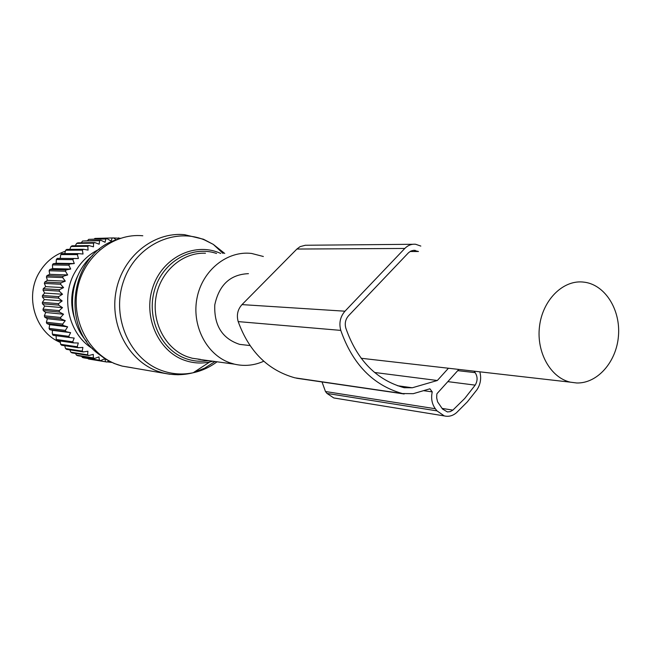 <?xml version="1.0" encoding="UTF-8"?>
<svg xmlns="http://www.w3.org/2000/svg" width="651" height="651" viewBox="0 0 651 651"><rect width="100%" height="100%" fill="white"/><g stroke="black" fill="none" stroke-linecap="round" stroke-linejoin="round"><path stroke-width="0.98" d="M248.446 273.664C230.308 274.421 219.086 284.837 214.773 304.912C213.992 325.492 222.276 338.642 239.633 344.371L245.313 345.022M576.64 382.975C597.415 383.667 616.456 361.915 618.45 336.022C620.712 310.145 605.511 285.317 584.948 282.265L582.287 281.973C562.212 280.418 542.462 300.648 539.492 326.542C536.294 352.403 550.64 377.8 570.422 382.178L576.64 382.975M263.354 256.494L251.62 253.459C227.362 250.432 202.607 270.067 197.107 297.564C191.361 325.012 206.204 354.331 229.526 362.672L234.425 364.153C244.467 366.472 254.24 365.496 263.753 361.232M120.394 238.29L113.575 237.949M117.945 239.137L118.596 237.827M116.163 239.82L113.543 237.916L94.883 238.429L113.543 237.916M70.699 269.042L66.093 269.921L49.753 269.498L52.666 268.603L70.699 269.042L68.835 265.209L69.624 264.005L74.295 263.549L72.822 259.651L73.726 258.553L78.429 258.52L77.355 254.606L78.364 253.621L83.043 254.02L82.368 250.139L83.466 249.284L88.08 250.106L87.795 246.298L88.975 245.582L93.475 246.819L93.565 243.14L94.81 242.571L99.155 244.198L99.611 240.691L100.897 240.268L105.055 242.27L105.844 238.982L107.171 238.714L111.101 241.065L112.2 238.022M92.588 348.643C68.339 333.996 59.99 296.539 75.622 271.068C81.562 261.108 89.521 253.792 99.505 249.121M64.701 345.705L65.556 348.562L66.63 349.375L83.312 351.947L82.213 351.117L65.556 348.562M60.12 340.969L60.665 344.314L61.65 345.25L78.226 347.715L77.225 346.755L60.665 344.314M56.1 335.713L56.255 339.488L57.133 340.546L73.612 342.89L72.717 341.808L56.255 339.488M66.093 269.921L65.434 271.215L67.688 274.942L63.204 276.227L62.675 277.586L65.303 281.159L60.974 282.843L60.592 284.259L63.578 287.62L59.444 289.679L59.208 291.127L62.529 294.244L58.631 296.644L58.549 298.117L62.171 300.941L58.549 303.667L58.623 305.132L62.512 307.638L59.192 310.633L59.42 312.081L63.546 314.238L60.559 317.476L60.934 318.884L65.263 320.658L62.626 324.092L63.147 325.443L67.631 326.826L65.369 330.407L66.02 331.685L70.617 332.653L52.617 330.374L52.292 331.815L52.365 334.158L53.13 335.314L69.527 337.519L68.746 336.339L52.365 334.158M52.617 330.374L49.704 329.626L66.02 331.685M67.631 326.826L49.688 324.711L49.061 328.389L49.704 329.626M49.688 324.711L46.88 323.547L63.147 325.443M65.263 320.658L47.377 318.73L46.376 322.237L46.88 323.547M47.377 318.73L44.716 317.159L60.934 318.884M63.546 314.238L45.7 312.488L44.349 315.792L44.716 317.159M45.7 312.488L43.226 310.543L59.42 312.081M62.512 307.638L44.691 306.076L43.007 309.135L43.226 310.543M44.691 306.076L42.445 303.773L58.623 305.132M62.171 300.941L44.349 299.574L42.372 302.341L42.445 303.773M44.349 299.574L42.38 296.937L58.549 298.117M62.529 294.244L44.699 293.072L42.453 295.513L42.38 296.937M44.699 293.072L43.023 290.134L59.208 291.127M63.578 287.62L45.716 286.635L43.243 288.727L43.023 290.134M45.716 286.635L44.366 283.445L60.592 284.259M65.303 281.159L47.409 280.361L44.74 282.07L44.366 283.445M47.409 280.361L46.408 276.96L62.675 277.586M67.688 274.942L49.736 274.323L46.921 275.633L46.408 276.96M49.736 274.323L49.102 270.751L65.434 271.215M52.666 268.603L52.43 264.908L53.195 263.736L56.181 263.264L56.328 259.489L57.215 258.423L60.209 258.382L60.763 254.582L61.755 253.621L78.364 253.621M64.75 253.621L65.67 250.228L66.744 249.398L83.466 249.284M69.803 249.374L70.975 246.493L72.139 245.793L88.975 245.582M75.296 245.752L76.631 243.417L77.851 242.856L94.81 242.571M94.273 239.007L94.883 238.429M107.171 238.714L88.658 239.365L105.844 238.982M87.625 240.544L88.658 239.365M100.897 240.268L82.547 241.033L99.611 240.691M81.269 242.799L82.547 241.033M93.565 243.14L76.631 243.417M87.795 246.298L70.975 246.493M82.368 250.139L65.67 250.228M77.355 254.606L60.763 254.582M78.429 258.52L60.209 258.382M73.726 258.553L57.215 258.423M72.822 259.651L56.328 259.489M74.295 263.549L56.181 263.264M69.624 264.005L53.195 263.736M68.835 265.209L52.43 264.908M70.617 332.653L68.746 336.339M72.717 341.808L74.19 338.064L69.527 337.519M77.225 346.755L78.299 343.004L73.612 342.89M82.213 351.117L82.897 347.406L78.226 347.715M108.823 360.963L106.91 362.046L105.592 361.81L104.819 358.717L100.661 360.605L99.375 360.215L98.944 356.903L94.598 358.432L93.362 357.879L93.28 354.396L88.788 355.536L87.608 354.836L87.909 351.214L83.312 351.947M111.858 362.461L107.212 361.875M74.832 319.446C69.828 304.408 70.845 289.785 77.876 275.576M106.91 362.046L88.08 358.555M105.592 361.81L88.455 358.994M100.661 360.605L83.629 357.822L82.368 357.44L81.595 356.333M99.375 360.215L82.368 357.44M94.598 358.432L77.689 355.698L76.468 355.161L75.492 353.428M93.362 357.879L76.468 355.161M88.788 355.536L71.992 352.875L70.845 352.191L69.803 349.864M87.608 354.836L70.845 352.191M65.369 330.407L49.061 328.389M62.626 324.092L46.376 322.237M60.559 317.476L44.349 315.792M59.192 310.633L43.007 309.135M58.549 303.667L42.372 302.341M58.631 296.644L42.453 295.513M59.444 289.679L43.243 288.727M60.974 282.843L44.74 282.07M63.204 276.227L46.921 275.633M49.753 269.498L49.102 270.751M60.201 342.345C35.17 332.222 24.372 296.278 39.499 272.134C45.773 261.824 54.383 254.866 65.303 251.253M412.693 244.288L305.335 245.256L300.111 246.631L296.889 249.048L404.808 248.454C407.957 245.281 411.57 243.881 415.647 244.263L420.823 246.078M300.428 378.646L294.984 377.849C268.017 370.321 249.089 351.573 238.193 321.602C236.386 315.117 237.656 309.461 241.993 304.611L296.889 249.048M241.993 304.611L344.973 311.202L404.808 248.454M344.973 311.202C340.229 316.687 338.829 323.083 340.782 330.391C352.59 364.202 373.121 385.254 402.375 393.554L413.279 393.668L429.896 388.802L432.248 391.886C430.856 398.29 431.89 403.905 435.34 408.738L436.984 410.879L444.308 415.916C448.71 416.949 452.803 415.851 456.579 412.628L467.328 401.879L476.931 389.778C480.528 384.318 481.504 378.361 479.86 371.908M423.532 390.665L432.248 391.886M322.017 381.958L325.467 391.52L326.989 393.432L333.776 397.948L335.908 398.298M410.065 251.514L418.479 251.498L413.597 250.318L410.96 251.034L408.616 252.629L348.505 315.792C345.469 319.315 344.566 323.425 345.819 328.112C356.984 360.117 376.433 379.989 404.165 387.719L412.286 387.776L437.334 380.501L448.368 368.311M374.553 372.47L437.334 380.501M442.062 408.421L452.893 410.106L450.272 411.619L447.424 411.937L442.558 409.072L437.586 401.846L436.675 397.867L436.813 394.514L436.967 393.692L458.776 369.499M452.893 410.106L464.749 398.453L475.181 385.132C477.712 380.835 477.704 376.677 475.173 372.657L474.131 371.257M205.48 253.231C182.573 252.124 160.398 271.394 156.028 296.929C151.455 322.432 165.671 349.058 187.521 356.829L192.224 358.245L200.5 359.401M216.58 253.475C191.931 245.012 162.856 261.547 154.661 289.671C146.125 317.664 160.895 349.864 185.722 358.571C193.306 361.272 201.029 361.94 208.881 360.581M220.779 253.467L219.029 252.726C193.632 242.131 162.164 258.113 152.749 287.473C142.951 316.679 158.177 351.092 184.363 360.231C192.68 363.177 201.118 363.771 209.695 362.013L213.056 361.159M92.67 255.404C68.477 275.674 65.531 318.054 86.689 341.474M217.125 361.728C209.842 367.197 201.867 370.875 193.192 372.746C182.719 374.919 172.385 374.235 162.18 370.688C130.054 359.702 111.199 317.688 123.259 282.029C134.855 246.192 173.548 226.939 204.544 239.959L213.276 244.377L224.741 253.467M117.09 239.462L115.797 239.967C71.488 253.809 59.99 325.02 97.723 353.42L105.543 359.1L114.153 363.461L122.152 366.09L132.308 367.774M142.813 235.768C113.331 232.879 83.735 256.282 77.502 288.596C70.983 320.845 89.358 354.998 117.685 364.723L122.152 366.09L169.545 374.203L178.057 374.764L186.544 374.073M223.09 253.467L213.276 244.377L203.494 239.242L184.567 234.694C153.758 231.61 122.714 256.429 116.155 290.728C109.295 324.963 128.532 361.175 158.16 371.412L162.831 372.852C172.995 375.334 183.118 375.301 193.192 372.746L209.695 362.013M193.485 372.551L204.772 368.1L215.107 361.451M238.193 321.602L340.782 330.391M296.628 378.239L404.149 393.977M325.467 391.52L435.34 408.738M326.989 393.432L436.984 410.879M397.517 385.726L412.286 387.776M457.751 370.647L475.173 372.657M447.831 381.632L475.181 385.132M239.633 344.371L249.96 345.551M361.134 358.262L570.422 382.178M198.23 359.254L234.425 364.153M294.984 377.849L402.375 393.554M333.776 397.948L444.308 415.916M413.328 250.35L415.216 250.342"/></g></svg>
